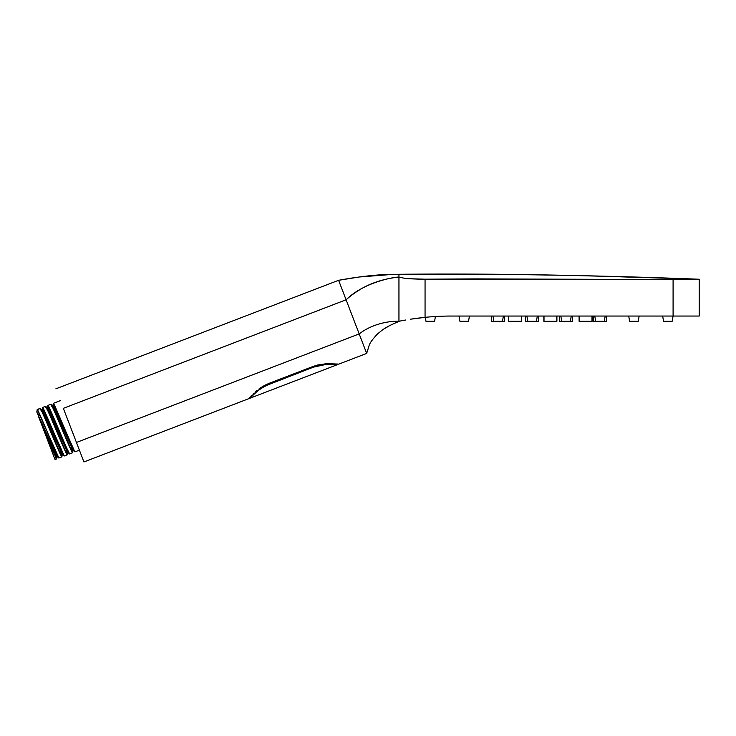 <?xml version="1.0" encoding="UTF-8"?>
<svg xmlns="http://www.w3.org/2000/svg" width="736" height="736" viewBox="0 0 736 736"><rect width="100%" height="100%" fill="white"/><g stroke="black" fill="none" stroke-linecap="round" stroke-linejoin="round"><path stroke-width="1.1" d="M249.78 398.286L249.541 397.661L249.78 398.286L337.53 364.605L249.78 398.286L251.169 396.814L249.78 398.286M252.844 395.122L251.694 396.272M337.29 363.98L337.53 364.605L330.022 364.246L322.184 364.844L313.343 367.172L265.199 385.94L257.968 390.623L250.13 397.909L253.929 394.091M330.087 364.246L330.961 364.246M255.134 392.987L261.344 388.203L269.468 384.017L269.192 383.29L313.067 366.445L317.768 364.964L313.067 366.445L313.343 367.172L269.468 384.017L269.192 383.29L313.067 366.445L313.343 367.172L326.306 364.384L337.014 364.559M335.496 364.44L334.825 364.394M264.693 385.342L269.192 383.29L260.627 387.789L264.693 385.342M258.805 389.086L260.627 387.789L258.805 389.086M255.558 391.718L257.112 390.402L255.558 391.718M252.89 394.174L254.15 392.978L252.89 394.174M250.81 396.281L251.767 395.296L250.81 396.281M248.934 398.342L250.019 397.136L248.566 398.756L83.932 461.95L248.566 398.756M579.103 316.048L579.103 321.273L592.158 321.273L592.158 316.048L592.158 321.273L592.002 316.048L592.002 321.273L579.25 321.273L579.25 316.048L579.103 321.273L579.103 316.048M556.756 321.273L556.756 316.048L556.756 321.273L544.005 321.273L544.005 316.048L543.849 321.273L543.849 316.048L543.849 321.273L556.904 321.273L556.904 316.048L556.904 321.273L556.407 321.273M509.1 321.273L508.604 321.273L508.604 316.048L508.604 321.273L521.658 321.273L521.658 316.048L521.658 321.273L521.162 321.273M508.76 316.048L508.76 321.273L508.76 316.048M521.511 321.273L521.511 316.048L521.511 321.273L508.76 321.273M596.362 321.273L593.464 321.273L593.464 316.048L593.464 321.273L606.51 321.273L606.51 316.048L606.51 321.273L603.612 321.273M562.424 321.273L559.516 321.273L559.516 316.048L559.516 321.273L572.571 321.273L572.571 316.048L572.571 321.273L569.673 321.273M528.476 321.273L525.578 321.273L525.578 316.048L525.578 321.273L538.632 321.273L538.632 316.048L538.632 321.273L535.734 321.273M494.537 321.273L491.639 321.273L491.639 316.048L491.639 321.273L504.694 321.273L504.694 316.048L504.694 321.273L501.786 321.273M250.01 397.146L248.924 398.342M366.675 353.418L338.744 364.136L366.675 353.418L359.186 333.914L76.443 442.456L83.932 461.95L76.443 442.456L359.186 333.914L366.675 353.418L369.086 345.662C369.684 343.206 372.517 339.268 377.586 333.859L382.462 329.93C389.188 324.962 399.252 321.632 398.949 321.273L399.464 321.172L398.949 321.273C398.857 321.006 376.63 320.418 359.186 333.914C376.63 320.418 398.857 321.006 398.949 321.273L398.949 277.187L406.576 278.65L419.934 279.192L684.011 279.496L673.09 279.496L673.09 316.048L699.2 316.048L699.2 279.238C599.15 275.328 499.063 273.672 398.949 274.28L398.949 321.273L403.392 320.418L400.908 320.887M53.323 403.88L53.314 403.346L60.389 400.623L53.314 403.346L74.658 451.435L75.008 451.84L79.396 450.156L75.008 451.84L74.989 451.306M46.34 436.338L55.025 459.512L56.497 458.951L46.34 436.338M37.223 409.961L40.167 408.388L37.223 409.52L58.917 458.022L61.861 456.89L42.274 412.381L40.176 408.922M42.605 407.992L42.587 407.459L45.522 406.336L42.587 407.459L64.28 455.961L67.215 454.83L47.638 410.32L45.54 406.87M47.969 405.941L47.95 405.398L50.885 404.276L47.95 405.398L66.902 448.518L69.644 453.9L72.579 452.778L53.001 408.259L50.904 404.809M56.479 458.418L55.025 459.512L38.714 417.008M55.393 454.572L56.102 456.927M38.925 415.748L38.474 414.368M61.842 456.357L61.861 456.89L58.917 458.022L58.898 457.479M60.757 452.52L61.465 454.866M43.691 411.838L42.973 409.483M67.206 454.296L67.215 454.83L64.28 455.961L64.262 455.428M66.12 450.46L66.829 452.815M49.054 409.777L48.337 407.422M72.57 452.235L72.579 452.778L69.644 453.9L69.626 453.367M71.484 448.399L72.192 450.754M56.249 402.215L56.267 402.748M54.409 407.716L53.7 405.361M338.201 364.072L326.821 363.648L317.768 364.964L326.821 363.648L338.744 364.136M410.559 319.194L425.058 317.345A263.7 263.7 0 0 1 425.279 317.326A263.7 263.7 0 0 0 425.058 317.345A263.7 263.7 0 0 1 451.168 316.048L673.09 316.048L451.168 316.048A263.7 263.7 0 0 0 435.418 316.517L434.58 321.273L435.418 316.517M400.964 320.878L399.455 321.172M417.625 318.191L425.058 317.345L425.058 279.183L675.906 279.496M451.168 316.048A263.7 263.7 0 0 0 425.058 317.345L425.058 279.183L406.576 278.65L398.949 277.187C398.526 276.35 365.084 280.95 346.086 299.791L359.186 333.914L346.086 299.791C365.084 280.95 398.526 276.35 398.949 277.187L398.949 274.28L392.113 274.445C383.06 274.445 372.094 275.301 359.214 277.003L349.996 278.309M627.688 279.496L624.091 279.478M608.608 279.376L475.723 278.898M641.737 279.496L669.898 279.496M681.398 279.496L692.889 279.432M698.933 279.395L673.09 279.496L673.09 316.048L699.2 316.048L699.2 279.386M690.285 279.45L691.224 279.441M689.623 279.459L688.335 279.468M687.286 279.478L684.011 279.496M682.704 279.496L673.09 279.496M602.25 279.33L476.072 278.898M475.189 278.898L425.058 279.183M403.383 320.418L405.508 320.031M419.971 317.897L425.058 317.345M410.596 319.194L412.776 318.863M349.83 278.337L338.606 280.296L316.747 288.687L338.606 280.296L346.086 299.791L338.606 280.296L349.388 278.41L338.606 280.296L315.44 289.184L338.606 280.296L359.214 277.003C371.91 275.31 382.876 274.464 392.113 274.445L451.766 274.05M63.342 408.333L346.086 299.791L63.342 408.333L76.443 442.456L63.342 408.333M673.09 316.048L672.17 321.273L673.09 316.048M662.648 316.048L663.568 321.273L672.17 321.273L663.568 321.273L662.648 316.048M639.152 316.048L638.232 321.273L639.152 316.048M628.71 316.048L629.63 321.273L638.232 321.273L629.63 321.273L628.71 316.048M605.213 316.048L604.284 321.273L605.213 316.048M594.762 316.048L595.682 321.273L594.762 316.048M604.284 321.273L595.682 321.273M571.265 316.048L570.345 321.273L571.265 316.048M560.823 316.048L561.743 321.273L560.823 316.048M570.345 321.273L561.743 321.273M537.326 316.048L536.406 321.273L537.326 316.048M526.884 316.048L527.804 321.273L526.884 316.048M536.406 321.273L527.804 321.273M503.387 316.048L502.467 321.273L503.387 316.048M492.945 316.048L493.865 321.273L492.945 316.048M502.467 321.273L493.865 321.273M469.439 316.048L468.519 321.273L469.439 316.048M458.997 316.048L459.917 321.273L468.519 321.273L459.917 321.273L458.997 316.048M425.279 317.326L425.978 321.273L434.58 321.273L425.978 321.273L425.279 317.326M72.919 450.184L52.872 405.978L53.314 403.346C53.618 401.47 74.704 453.716 75.008 451.84L72.919 450.184M67.556 452.244L47.509 408.029L47.95 405.398C48.254 403.53 69.34 455.777 69.644 453.9L67.556 452.244M62.192 454.305L42.145 410.09L42.587 407.459C42.89 405.582 63.977 457.838 64.28 455.961L62.192 454.305M38.714 417.018L44.105 431.066L56.497 458.951L56.939 456.32L36.8 412.04L37.223 409.52C37.527 407.643 58.613 459.89 58.917 458.022L56.828 456.357L54.703 452.263L36.818 412.077M72.616 452.714L72.579 452.778C72.275 454.646 51.198 402.399 50.885 404.276L52.974 405.932L55.099 410.026L73.02 450.147L72.616 452.714M67.252 454.774L67.215 454.83C66.912 456.706 45.834 404.46 45.522 406.336L47.61 407.992L49.744 412.086L67.657 452.198L67.252 454.774M61.888 456.826L61.861 456.89C61.548 458.767 40.471 406.511 40.167 408.388L42.256 410.053L44.381 414.147L62.302 454.259L61.888 456.826M56.939 456.32L55.632 451.398M359.186 333.914C376.62 320.418 398.875 321.006 398.949 321.273L395.628 322.874M398.949 277.187C398.627 277.076 377.412 278.558 359.186 290.085A90.326 90.326 0 0 0 346.086 299.791M388.424 278.659L383.162 279.882M681.83 278.714L693.974 279.082M634.542 277.279L644.819 277.592M361.21 276.745L363.759 276.432M451.656 274.05L425.058 274.096C492.476 273.81 560.022 274.795 627.688 277.058L673.09 278.447L627.688 277.058C560.022 274.795 492.476 273.81 425.058 274.096L379.408 274.859L359.26 276.994L392.693 274.39L379.408 274.859L359.26 276.994L338.606 280.296L55.862 388.829M425.058 274.096L405.49 274.215M681.278 278.696L692.585 279.036M381.34 330.731L382.14 330.151M383.327 329.323L389.583 325.652M389.602 325.643L392.868 324.079"/></g></svg>
